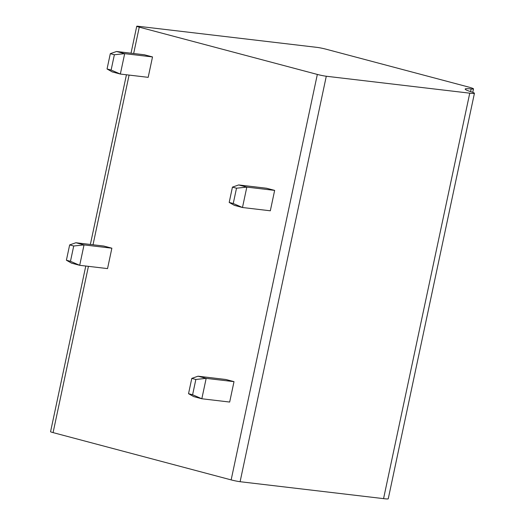 <?xml version="1.0" encoding="UTF-8"?>
<svg xmlns="http://www.w3.org/2000/svg" width="525" height="525" viewBox="0 0 525 525"><rect width="100%" height="100%" fill="white"/><g stroke="black" fill="none" stroke-linecap="round" stroke-linejoin="round"><path stroke-width="0.79" d="M195.858 379.463L191.789 378.381L188.534 393.684L193.692 396.605L201.83 398.764L229.668 402.052L234.006 381.649L206.168 378.367L195.858 379.463L192.603 394.761L188.534 393.684M192.603 394.761L201.83 398.764L206.168 378.367L198.023 376.202L225.862 379.49L234.006 381.649M191.789 378.381L198.023 376.202M85.778 266.031L50.564 431.714A6.53 0.446 12 0 0 53.084 432.613L231.151 479.896A6.53 0.446 12 0 0 240.102 481.707L383.565 498.632L469.75 93.168L326.287 76.243A6.53 0.446 -168 0 1 317.336 74.432L139.269 27.149A6.53 0.446 12 0 1 136.743 26.25L131.02 53.202M469.75 93.168A19.596 1.332 12 0 0 474.436 93.286A19.596 1.332 12 0 0 471.286 91.849A37.931 2.579 -168 0 1 465.176 89.073A37.931 2.579 -168 0 1 471.142 88.935A15.028 1.024 12 0 0 473.504 88.882A15.028 1.024 12 0 0 467.624 86.789L326.012 49.186A6.53 0.446 -168 0 0 317.061 47.381L138.049 26.257A6.53 0.446 12 0 0 136.743 26.25M383.565 498.632A19.596 1.332 12 0 0 388.257 498.75L474.436 93.286M111.871 248.194L103.727 246.035L75.889 242.747L84.033 244.906L111.871 248.194L107.533 268.597L79.695 265.309L84.033 244.906L73.723 246.008L69.648 244.926L75.889 242.747M266.516 188.232L274.654 190.391L246.822 187.11L238.678 184.944L266.516 188.232M236.512 188.206L233.257 203.51L229.189 202.427L232.437 187.123L236.512 188.206L246.822 187.11L242.484 207.513L270.322 210.794L274.654 190.391M152.519 56.936L144.382 54.777L116.543 51.489L124.681 53.655L152.519 56.936L148.181 77.339L120.35 74.051L124.681 53.655L114.371 54.751L110.303 53.668L116.543 51.489M71.551 263.15L79.695 265.309L70.468 261.306L66.399 260.223L71.551 263.15M66.399 260.223L69.648 244.926M70.468 261.306L73.723 246.008M229.189 202.427L234.34 205.347L242.484 207.513L233.257 203.51M232.437 187.123L238.678 184.944M112.206 71.892L120.35 74.051L111.123 70.048L107.047 68.972L112.206 71.892M107.047 68.972L110.303 53.668M111.123 70.048L114.371 54.751M326.287 76.243L240.102 481.707M231.151 479.896L317.336 74.432M471.142 88.935L470.571 91.619M53.084 432.613L88.43 266.339M93.017 244.768L129.084 75.082M133.665 53.511L139.269 27.149M126.433 74.773L90.366 244.453M473.504 88.882L472.762 92.354"/></g></svg>
